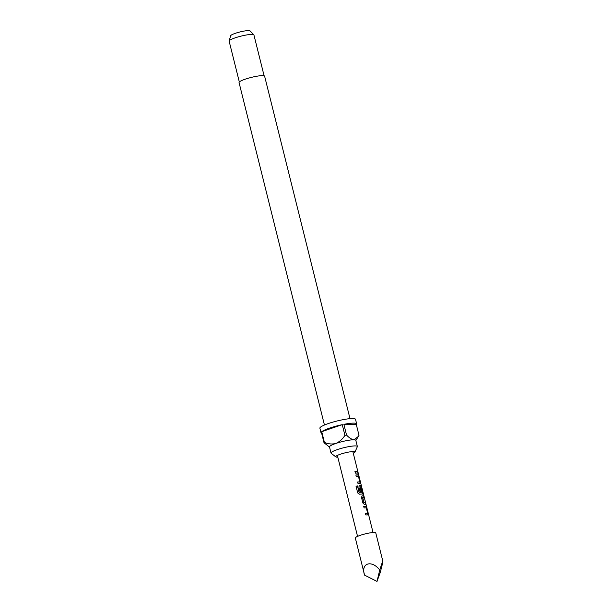 <?xml version="1.0" encoding="UTF-8"?>
<svg xmlns="http://www.w3.org/2000/svg" width="612" height="612" viewBox="0 0 612 612"><rect width="100%" height="100%" fill="white"/><g stroke="black" fill="none" stroke-linecap="round" stroke-linejoin="round"><path stroke-width="0.92" d="M357.982 472.885C358.403 474.017 358.433 473.895 358.074 472.533C357.806 471.362 357.775 471.485 357.982 472.885M363.597 506.361L365.823 506.3L366.642 507.929L367.973 514.922M365.341 513.376L367.644 513.162L366.282 507.853L364.094 507.922L363.689 506.315L365.448 506.216L366.795 507.883L368.195 513.506L368.118 514.883L365.838 514.937L365.44 513.33L367.628 513.261M362.059 495.819L363.666 495.98L364.063 497.587M362.717 497.38L363.972 502.689L365.563 502.957L365.968 504.563L364.331 504.403L362.862 502.995L361.463 497.365L362.182 495.781L363.819 495.934L364.216 497.548L362.556 497.533L363.849 502.727L365.41 502.995L365.815 504.602M359.458 485.377L360.613 485.408L361.432 487.03L362.763 494.029M355.993 486.226L357.469 485.974L359.06 492.331L362.235 492.239L361.095 486.892L360.032 486.869L361.172 491.436L360.001 491.528L358.854 486.923L359.573 485.331L360.759 485.362L361.585 486.991L362.908 493.983L359.512 494.198L357.722 492.943L356.039 486.188L357.546 485.928L359.137 492.293L362.373 492.193M360.07 486.754L361.049 491.482M355.779 475.019L358.012 474.958L358.831 476.587L360.162 483.587M357.53 482.034L359.833 481.82L358.464 476.511L356.276 476.58L355.878 474.973L357.637 474.874L358.976 476.541L360.384 482.172L360.3 483.541L358.028 483.602L357.63 481.996L359.818 481.919M354.922 471.592L357.599 471.661L357.997 473.267M377.007 581.4L380.136 572.786C382.928 562.39 383.54 559.215 381.972 563.254L382.867 561.357L375.776 532.93A10.534 1.622 166 0 0 374.299 532.486A10.534 1.622 166 0 0 362.61 534.597A10.534 1.622 166 0 0 355.335 538.032L364.591 575.173L377.007 581.4L379.738 569.994C371.56 559.429 360.43 563.239 364.591 575.173M381.972 563.254L379.738 569.994M357.178 473.053L355.427 473.153L355.021 471.546L357.752 471.615L358.15 473.221L357.178 473.053M353.292 453.301A9.907 1.522 166 0 0 354.914 452.153A9.907 1.522 166 0 0 354.662 451.71A9.907 1.522 166 0 0 353.545 451.549A9.907 1.522 166 0 0 343.516 453.262A9.907 1.522 166 0 0 335.843 456.407A9.907 1.522 166 0 0 335.835 456.912A9.907 1.522 166 0 0 337.113 457.172A9.907 1.522 166 0 0 337.801 457.164M354.914 452.153L357.316 446.752A13.571 2.088 166 0 0 357.354 446.485A13.571 2.088 166 0 0 355.442 445.911A13.571 2.088 166 0 0 340.387 448.634A13.571 2.088 166 0 0 331.015 453.048A13.571 2.088 166 0 0 331.168 453.27L335.835 456.912M350.003 418.654L264.613 76.171A13.173 2.027 166 0 0 262.762 75.62A13.173 2.027 166 0 0 248.151 78.26A13.173 2.027 166 0 0 239.055 82.544L324.444 425.026M331.015 453.048L329.493 446.928A13.571 2.088 -14 0 1 335.82 443.471A13.571 2.088 -14 0 1 353.92 439.791A13.571 2.088 -14 0 1 355.824 440.365L357.354 446.485M355.863 440.518L359.007 435.362L356.337 424.644A18.36 2.823 166 0 0 356.658 423.894L355.511 419.304A18.36 2.823 166 0 0 352.933 418.532A18.36 2.823 166 0 0 332.561 422.211A18.36 2.823 166 0 0 319.885 428.186L321.025 432.783A18.36 2.823 166 0 0 321.66 433.288M356.658 423.894A18.36 2.823 166 0 0 354.08 423.129A18.36 2.823 166 0 0 343.868 424.33L346.537 435.04A18.36 2.823 -14 0 0 344.938 435.369L342.261 424.651A18.36 2.823 166 0 0 321.736 431.674L324.406 442.392A18.36 2.823 -14 0 0 324.016 442.751L321.346 432.034A18.36 2.823 166 0 0 321.025 432.783M264.101 75.789L253.919 34.945A12.775 1.966 166 0 0 253.827 34.785A12.775 1.966 166 0 0 252.129 34.41A12.775 1.966 166 0 0 238.496 36.812A12.775 1.966 166 0 0 229.14 40.943A12.775 1.966 166 0 0 229.133 41.126L239.323 81.97M253.827 34.785L250.017 30.898A10.006 1.538 166 0 0 248.686 30.6A10.006 1.538 166 0 0 238.007 32.482A10.006 1.538 166 0 0 230.678 35.718L229.14 40.943M324.016 442.751L329.531 447.089M358.395 436.425L353.92 439.791C351.517 439.362 349.054 437.779 346.537 435.04M356.337 424.644L343.868 424.33M342.261 424.651L321.736 431.674M344.938 435.369C342.567 439.095 339.53 441.795 335.82 443.471C331.949 444.404 328.147 444.044 324.406 442.392M337.365 455.412L357.553 536.387M352.856 451.557L357.913 471.844M358.28 473.321L373.045 532.524"/></g></svg>
